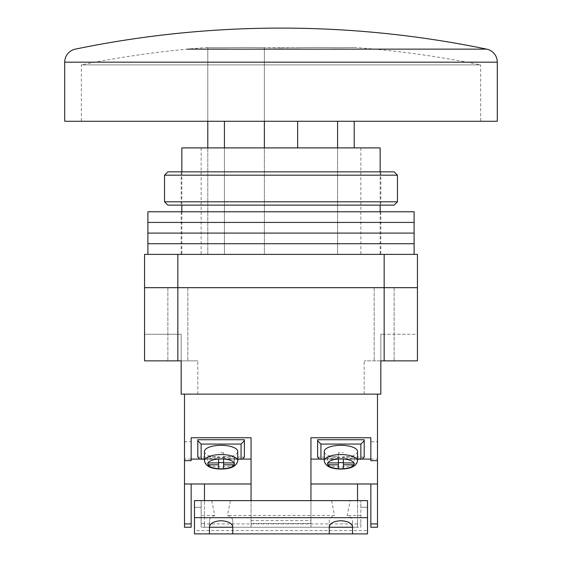 <?xml version="1.0" encoding="UTF-8"?>
<svg xmlns="http://www.w3.org/2000/svg" width="562" height="562" viewBox="0 0 562 562"><rect width="100%" height="100%" fill="white"/><g stroke="black" fill="none" stroke-linecap="round" stroke-linejoin="round"><path stroke-width="0.42" stroke-dasharray="2.81 2.11" d="M281 254.382L414.103 254.382L281 254.382M380.165 147.897L181.835 147.897M384.155 254.382L144.567 254.382L144.567 287.653L417.433 287.653L417.433 254.382L384.155 254.382L384.155 287.653M281 147.897L360.86 147.897L281 147.897M281 243.732L414.103 243.732L281 243.732M281 233.082L414.103 233.082L281 233.082M281 222.433L414.103 222.433L281 222.433M414.103 211.783L147.897 211.783M281 211.783L380.832 211.783L281 211.783M394.138 171.853L167.862 171.853M164.533 175.182L397.467 175.182M167.862 205.13L394.138 205.13M397.467 201.8L164.533 201.8M281 171.853L380.832 171.853L281 171.853M281 205.13L380.832 205.13L281 205.13M281 47.896L264.365 47.693L297.635 47.693L281 47.896M207.792 47.426L207.792 47.426A999.243 999.243 0 0 0 81.342 64.89L480.658 64.89L480.658 121.273L81.342 121.273L480.658 121.273M354.208 47.426L337.572 47.693A996.552 863.042 90 0 0 297.635 47.693A996.552 863.042 90 0 1 337.572 47.693L354.208 47.426A999.243 999.243 0 0 1 480.658 64.89L81.342 64.89L81.342 121.273M374.685 49.14L187.315 49.14M264.365 121.273L264.365 47.693A996.552 863.042 -90 0 0 224.428 47.693L207.792 47.693L224.428 47.693A996.552 863.042 -90 0 1 264.365 47.693L264.365 254.382L224.428 254.382L264.365 254.382L264.365 147.897M64.707 121.273L497.293 121.273M224.428 147.897L224.428 254.382L207.792 254.382L224.428 254.382L224.428 121.273M337.572 121.273L337.572 254.382L354.208 254.382L337.572 254.382L337.572 147.897M354.208 147.897L354.208 121.273M207.792 254.382L207.792 147.897L207.792 254.382M207.792 121.273L207.792 47.693L207.792 121.273M177.845 360.86L177.845 287.688L144.567 287.688L144.567 360.86L187.827 360.86L167.862 360.86L181.168 360.86L181.168 394.138L181.168 334.242L144.567 334.242L181.168 334.242L181.168 394.138L181.168 360.86L144.567 360.86L197.81 360.86L181.168 360.86L197.81 360.86L181.168 360.86L181.168 394.138L380.832 394.138L380.832 334.242L384.155 334.242L380.832 334.242L380.832 360.86L384.155 360.86L374.173 360.86L384.155 360.86L374.173 360.86L384.155 360.86L380.832 360.86L380.832 394.138L380.832 360.86L380.832 394.138L380.832 360.86L417.433 360.86L384.155 360.86L417.433 360.86L417.433 334.242L384.155 334.242L417.433 334.242L417.433 287.688L374.173 287.688L394.138 287.688L384.155 287.688L394.138 287.688L384.155 287.688L384.155 360.86M177.845 287.688L384.155 287.688M380.832 394.138L364.19 394.138L380.832 394.138M380.832 360.86L364.19 360.86L380.832 360.86M357.537 523.917L204.463 523.917L204.463 527.247L357.537 527.247L357.537 483.987L370.843 483.987L370.843 527.247L377.502 527.247L377.502 394.138L184.498 394.138L184.498 527.247L191.157 527.247L191.157 523.917L184.498 523.917M357.537 500.623L357.537 527.247L251.052 527.247L251.052 500.623M352.543 533.9L352.543 527.247L360.86 527.247L360.86 507.282L367.52 507.282L367.52 500.623L360.86 500.623L360.86 527.247L204.463 527.247L251.052 527.247L232.752 527.247L232.752 520.623C232.619 518.424 230.834 516.703 227.392 515.452L230.462 500.623L201.14 500.623L201.14 527.247L201.14 507.282L194.48 507.282L194.48 500.623L201.14 500.623L201.14 507.282L194.48 507.282L194.48 530.57L367.52 530.57L367.52 507.282L360.86 507.282L360.86 500.623L350.259 500.623L347.19 515.452C350.625 516.703 352.409 518.424 352.543 520.623L352.543 526.889M204.463 523.917L204.463 483.987L191.157 483.987L191.157 523.917M310.948 437.742L310.948 527.247L310.948 523.489L251.052 523.489L251.052 527.247L310.948 527.247L310.948 523.489L251.052 523.489L251.052 527.247L251.052 437.742M251.052 520.588L310.948 520.588L310.948 500.623M377.502 394.138L184.498 394.138M377.502 460.692L377.502 441.753L377.502 460.692L370.843 460.692L370.843 441.753L377.502 441.753M184.498 460.692L191.157 460.692L191.157 441.753L184.498 441.753L184.498 460.692L184.498 441.753M242.967 459.091L199.243 459.091M191.157 459.091L184.498 459.091M191.157 437.742L191.157 441.753M211.741 500.623L214.81 515.452C211.375 516.703 209.591 518.424 209.457 520.623L209.457 527.247L201.14 527.247L204.463 527.247L204.463 500.623M319.033 459.091L362.757 459.091M370.843 459.091L377.502 459.091M370.843 437.742L370.843 441.753M310.948 520.588L310.948 527.247L329.248 527.247L329.248 520.623C329.381 518.424 331.166 516.703 334.608 515.452L227.392 515.452M197.81 457.082L244.393 457.082M223.599 458.992L223.599 452.817L223.599 456.751L234.178 456.751L234.178 462.926L234.178 458.606L223.599 458.606L223.599 468.722M204.463 451.504A16.635 6.189 180 0 0 221.105 457.693A16.635 6.189 180 0 0 237.74 451.504M208.031 458.606L208.031 456.751A13.312 4.953 180 0 0 207.792 457.679A13.312 4.953 180 0 0 208.031 458.606L218.604 458.606L218.604 468.722M218.604 458.606L218.604 458.992M208.031 456.751L218.604 456.751M223.599 452.817A13.312 4.953 180 0 0 218.604 452.817M223.599 456.751L223.599 458.606M234.178 458.606A13.312 4.953 180 0 0 234.41 457.679A13.312 4.953 180 0 0 234.178 456.751M353.969 458.606L353.969 456.751A13.312 4.953 0 0 1 354.208 457.679A13.312 4.953 0 0 1 353.969 458.606L343.396 458.606L343.396 468.722M357.537 451.504A16.635 6.189 0 0 1 340.895 457.693A16.635 6.189 0 0 1 324.26 451.504M343.396 458.606L343.396 458.992M353.969 456.751L343.396 456.751M338.401 468.722L338.401 452.817A13.312 4.953 0 0 1 343.396 452.817M338.401 452.817L338.401 458.992M327.822 456.751L327.822 458.606A13.312 4.953 0 0 1 327.59 457.679A13.312 4.953 0 0 1 327.822 456.751L338.401 456.751M338.401 458.606L327.822 458.606M364.19 457.082L317.607 457.082M232.752 526.889L232.752 520.623M230.462 500.623L350.259 500.623M214.81 515.452L201.14 515.452M352.543 527.247L352.543 520.623M360.86 515.452L347.19 515.452M367.52 530.57L367.52 533.9L194.48 533.9L194.48 530.57M331.538 500.623L334.608 515.452M204.463 523.489L201.14 523.489M357.537 523.489L357.537 527.247L357.537 523.489L360.86 523.489M329.248 526.889L329.248 520.623M329.248 533.9L329.248 527.247M209.457 526.889L209.457 520.623M209.457 533.9L209.457 527.247M232.752 533.9L232.752 527.247M177.845 287.653L177.845 254.382M64.707 62.171L497.293 62.171M297.635 147.897L297.635 121.273M377.502 523.917L370.843 523.917M204.463 458.936L237.74 458.936M237.74 460.77A16.635 6.189 0 0 1 221.105 466.959A16.635 6.189 0 0 1 204.463 460.77M324.26 460.77A16.635 6.189 180 0 0 340.895 466.959A16.635 6.189 180 0 0 357.537 460.77M357.537 458.936L324.26 458.936M201.14 147.897L201.14 254.382M380.165 171.853L380.165 205.13M380.165 211.783L380.165 254.382M181.835 171.853L181.835 205.13M181.835 211.783L181.835 254.382M360.86 147.897L360.86 254.382M181.168 211.783L181.168 254.382M380.832 211.783L380.832 254.382M181.168 171.853L181.168 205.13M380.832 171.853L380.832 205.13M167.862 287.688L167.862 360.86L167.862 287.688M374.173 287.688L374.173 360.86L374.173 287.688M197.81 394.138L197.81 360.86L197.81 394.138M364.19 394.138L364.19 360.86L364.19 394.138M187.827 287.688L187.827 360.86L187.827 287.688M394.138 287.688L394.138 360.86L394.138 287.688M204.463 459.175L237.74 459.175M207.792 457.679L207.792 463.861M234.41 457.679L234.41 463.861M354.208 457.679L354.208 463.861M327.59 457.679L327.59 463.861M357.537 459.175L324.26 459.175"/><path stroke-width="0.84" d="M181.835 171.853L181.835 147.897L380.165 147.897L380.165 171.853M177.845 287.653L144.567 287.653L144.567 254.382L177.845 254.382L177.845 287.653L417.433 287.653L417.433 254.382L177.845 254.382M147.897 254.382L147.897 243.732L414.103 243.732L414.103 233.082L147.897 233.082L414.103 233.082L414.103 222.433L147.897 222.433L414.103 222.433L414.103 211.783L147.897 211.783L147.897 243.732L414.103 243.732L414.103 254.382M164.533 175.182L167.862 171.853L394.138 171.853L397.467 175.182L164.533 175.182L164.533 201.8L397.467 201.8L394.138 205.13L167.862 205.13L164.533 201.8M187.315 49.14L486.678 49.14A13.312 13.312 0 0 1 497.293 62.171L497.293 121.273L64.707 121.273L64.707 62.171A13.312 13.312 0 0 1 75.322 49.14A1015.878 1015.878 0 0 1 486.678 49.14L374.685 49.14M354.208 121.273L354.208 147.897M207.792 147.897L207.792 121.273L207.792 147.897M380.832 394.138L380.832 360.86L417.433 360.86L417.433 287.688L177.845 287.688L177.845 360.86L181.168 360.86L181.168 394.138L380.832 394.138M177.845 360.86L144.567 360.86L144.567 287.688L177.845 287.688M377.502 527.247L370.843 527.247L370.843 483.987L377.502 483.987L377.502 527.247M310.948 483.987L357.537 483.987L357.537 500.623M251.052 500.623L251.052 437.742L191.157 437.742L191.157 460.692L184.498 460.692L184.498 523.917L191.157 523.917L191.157 483.987L184.498 483.987M310.948 500.623L310.948 437.742L370.843 437.742L370.843 460.692L377.502 460.692L377.502 394.138M184.498 394.138L184.498 460.692M377.502 460.692L377.502 483.987M191.157 523.917L191.157 527.247L184.498 527.247L184.498 523.917M251.052 483.987L191.157 483.987M251.052 459.091L242.967 459.091M199.243 459.091L191.157 459.091M204.463 500.623L204.463 483.987M310.948 459.091L319.033 459.091M362.757 459.091L370.843 459.091M357.537 483.987L370.843 483.987M237.74 458.936L242.306 459.175L244.393 457.082L244.393 439.744L244.154 440.98L241.07 444.071L201.14 444.071L201.14 458.936L199.896 459.175L197.81 457.082L197.81 439.744L198.049 440.98L201.14 444.071M244.393 439.744L197.81 439.744M218.604 468.722L218.604 464.788L208.031 464.788L208.031 462.926L218.604 462.926L218.604 458.992A13.312 4.953 180 0 0 208.031 462.926A13.312 4.953 180 0 0 207.792 463.861A13.312 4.953 180 0 0 208.031 464.788A13.312 4.953 180 0 0 218.604 468.722A13.312 4.953 180 0 0 221.105 468.813A13.312 4.953 180 0 0 223.599 468.722L223.599 464.788L234.178 464.788A13.312 4.953 180 0 0 234.41 463.861A13.312 4.953 180 0 0 234.178 462.926L234.178 464.788A13.312 4.953 180 0 1 223.599 468.722M218.604 462.547A13.312 4.953 180 0 0 221.105 462.631A13.312 4.953 180 0 0 223.599 462.547M223.599 458.992A13.312 4.953 180 0 1 234.178 462.926L223.599 462.926L223.599 458.992A13.312 4.953 180 0 0 221.105 458.901A13.312 4.953 180 0 0 218.604 458.992M237.74 460.77L237.74 451.504A16.635 6.189 180 0 0 221.105 445.308A16.635 6.189 180 0 0 204.463 451.504L204.463 460.77A16.635 6.189 0 0 1 221.105 454.574A16.635 6.189 0 0 1 237.74 460.77C236.799 466.137 231.249 468.898 221.105 469.052C210.954 468.898 205.404 466.137 204.463 460.77M218.604 462.926L218.604 464.788M223.599 462.926L223.599 464.788M338.401 458.992A13.312 4.953 0 0 0 327.822 462.926L338.401 462.926L338.401 458.992A13.312 4.953 0 0 1 340.895 458.901A13.312 4.953 0 0 1 343.396 458.992A13.312 4.953 0 0 1 353.969 462.926A13.312 4.953 0 0 1 354.208 463.861A13.312 4.953 0 0 1 353.969 464.788A13.312 4.953 0 0 1 343.396 468.722A13.312 4.953 0 0 1 340.895 468.813A13.312 4.953 0 0 1 338.401 468.722L338.401 464.788L327.822 464.788A13.312 4.953 0 0 1 327.59 463.861A13.312 4.953 0 0 1 327.822 462.926L327.822 464.788A13.312 4.953 0 0 0 338.401 468.722M343.396 462.547A13.312 4.953 0 0 1 340.895 462.631A13.312 4.953 0 0 1 338.401 462.547M340.895 445.308A16.635 6.189 0 0 1 357.537 451.504L357.537 460.77A16.635 6.189 180 0 0 340.895 454.574A16.635 6.189 180 0 0 324.26 460.77L324.26 451.504A16.635 6.189 0 0 1 340.895 445.308M343.396 458.992L343.396 462.926L353.969 462.926L353.969 464.788L343.396 464.788L343.396 468.722M343.396 462.926L343.396 464.788M338.401 462.926L338.401 464.788M324.26 458.936L319.694 459.175L317.607 457.082L317.607 439.744L317.846 440.98L320.93 444.071L360.86 444.071L360.86 458.936L362.104 459.175L364.19 457.082L364.19 439.744L363.951 440.98L360.86 444.071M317.607 439.744L364.19 439.744M232.752 526.889C232.008 523.18 228.13 521.136 221.105 520.742C214.08 521.136 210.195 523.18 209.457 526.889L209.457 533.9L194.48 533.9L194.48 517.672L367.52 517.672L367.52 533.9L352.543 533.9L352.543 526.889C351.805 523.18 347.92 521.136 340.895 520.742C333.87 521.136 329.992 523.18 329.248 526.889L329.248 533.9L232.752 533.9L232.752 526.889M329.248 533.9L352.543 533.9M209.457 533.9L232.752 533.9M209.457 527.247L232.752 527.247M329.248 527.247L352.543 527.247M367.52 517.672L367.52 500.623L194.48 500.623L194.48 517.672M384.155 287.653L384.155 254.382M497.293 62.171L64.707 62.171M297.635 121.273L297.635 147.897M337.572 147.897L337.572 121.273M264.365 147.897L264.365 121.273M224.428 121.273L224.428 147.897M384.155 360.86L384.155 287.688M370.843 523.917L377.502 523.917M201.14 458.936L204.463 458.936M241.07 458.936L241.07 444.071M360.86 458.936L357.537 458.936M320.93 458.936L320.93 444.071M380.165 205.13L380.165 211.783M181.835 205.13L181.835 211.783M397.467 175.182L397.467 201.8M199.896 459.175L204.463 459.175M237.74 459.175L242.306 459.175M357.537 460.77C356.596 466.137 351.046 468.898 340.895 469.052C330.751 468.898 325.201 466.137 324.26 460.77M362.104 459.175L357.537 459.175M324.26 459.175L319.694 459.175"/></g></svg>
